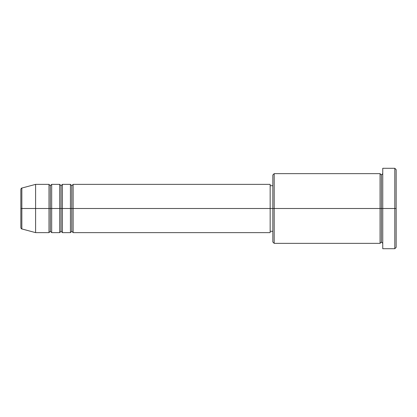 <?xml version="1.0" encoding="UTF-8"?>
<svg xmlns="http://www.w3.org/2000/svg" width="417" height="417" viewBox="0 0 417 417"><rect width="100%" height="100%" fill="white"/><g stroke="black" fill="none" stroke-linecap="round" stroke-linejoin="round"><path stroke-width="0.63" d="M20.85 208.5L20.85 227.646C21.105 228.568 21.434 229.001 21.846 228.943L21.846 208.5L21.846 228.943L21.846 208.5L20.85 208.5L20.85 189.354L20.85 208.5L35.596 208.5L21.846 208.5L21.846 188.057C21.434 187.999 21.105 188.432 20.85 189.354L20.85 208.5M382.749 243.351L381.404 242.011L380.064 243.351L380.064 173.649L380.064 208.5L381.404 208.5L381.404 174.989L381.404 208.5L381.404 174.989L381.404 208.5L382.749 208.5L382.749 248.709L382.749 168.291L382.749 208.5L394.81 208.5L394.81 248.709L394.81 208.5L396.15 208.5L396.15 169.63L396.15 247.37L396.15 208.5L274.178 208.5L274.178 243.351L274.178 208.5L270.159 208.5L270.159 232.629L270.159 208.5L73.126 208.5L73.126 184.371L73.126 208.5L71.781 208.5L71.781 185.716L71.781 208.5L70.442 208.5L70.442 184.371L70.442 208.5L62.399 208.5L62.399 184.371L62.399 208.5L61.059 208.5L61.059 185.716L61.059 208.5L59.72 208.5L59.72 184.371L59.72 208.5L51.677 208.5L51.677 184.371L51.677 208.5L50.337 208.5L50.337 185.716L50.337 208.5L48.998 208.5L48.998 184.371L48.998 208.5L35.596 208.5L35.596 232.629L35.596 208.5L48.998 208.5L48.998 184.371L35.596 184.371L35.596 208.5L35.596 184.371L21.846 188.057M73.126 232.629L71.781 231.284L70.442 232.629L70.442 208.5L71.781 208.5L71.781 185.716L71.781 231.284L71.781 208.5L71.781 231.284L71.781 208.5L73.126 208.5L73.126 232.629L270.159 232.629M62.399 232.629L61.059 231.284L59.72 232.629L59.72 208.5L61.059 208.5L61.059 185.716L61.059 231.284L61.059 208.5L61.059 231.284L61.059 208.5L62.399 208.5L62.399 232.629L70.442 232.629M51.677 232.629L50.337 231.284L48.998 232.629L48.998 208.5L50.337 208.5L50.337 185.716L50.337 231.284L50.337 208.5L50.337 231.284L50.337 208.5L51.677 208.5L51.677 232.629L59.72 232.629M48.998 184.371L50.337 185.716L51.677 184.371L51.677 208.5L59.72 208.5L59.72 184.371L61.059 185.716L62.399 184.371L62.399 208.5L70.442 208.5L70.442 184.371L71.781 185.716L73.126 184.371L73.126 208.5L270.159 208.5L270.159 184.371L270.159 208.5L272.838 208.5L272.838 242.011L272.838 174.989L272.838 208.5L380.064 208.5L380.064 173.649L274.178 173.649L274.178 208.5L274.178 173.649L272.838 174.989M394.81 208.5L394.81 168.291L394.81 208.5M380.064 208.5L380.064 243.351L380.064 208.5M381.404 208.5L381.404 242.011L381.404 208.5M48.998 208.5L48.998 232.629L48.998 208.5M51.677 208.5L51.677 232.629L51.677 208.5M59.72 208.5L59.72 232.629L59.72 208.5M62.399 208.5L62.399 232.629L62.399 208.5M70.442 208.5L70.442 232.629L70.442 208.5M73.126 208.5L73.126 232.629L73.126 208.5M380.064 243.351L274.178 243.351L272.838 242.011M382.749 248.709L394.81 248.709L396.15 247.37M380.064 173.649L381.404 174.989L382.749 173.649M272.838 231.284L270.159 231.284M48.998 232.629L35.596 232.629L21.846 228.943M59.72 184.371L51.677 184.371M396.15 169.63L394.81 168.291L382.749 168.291M272.838 185.716L270.159 185.716M270.159 184.371L73.126 184.371M70.442 184.371L62.399 184.371"/></g></svg>
